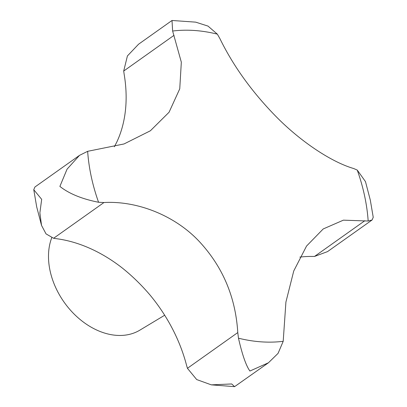<?xml version="1.0" encoding="UTF-8"?>
<svg xmlns="http://www.w3.org/2000/svg" width="407" height="407" viewBox="0 0 407 407"><rect width="100%" height="100%" fill="white"/><g stroke="black" fill="none" stroke-linecap="round" stroke-linejoin="round"><path stroke-width="0.61" d="M268.442 362.779L234.59 386.65L231.7 383.959L211.325 384.854L196.698 379.568L187.429 368.304L186.554 365.298A137.841 99.817 54.6 0 0 149.674 294.607C141.148 284.661 132.026 275.798 122.304 268.02A137.841 99.817 54.6 0 0 56.222 238.665L53.602 238.278L46.032 233.877L41.529 225.407L39.876 212.871L41.677 199.333L33.766 189.708L34.9 187.022L79.462 155.393L67.058 169.175L59.885 186.406C69.078 193.701 81.97 198.982 98.57 202.264L103.948 202.538C138.248 200.554 177.101 216.407 201.241 243.656C223.484 268.513 235.658 298.153 237.78 332.57L238.477 338.197C242.241 354.701 246.047 365.649 249.903 371.031L268.442 362.779L278.062 353.373L283.196 341.31L285.918 302.055L293.752 270.965L306.547 246.052L323.219 228.948L343.401 220.156L368.177 221.026L372.1 219.978L373.234 217.292L370.304 200.096L365.471 181.593L357.254 170.085L353.678 168.523C331.318 162.037 299.654 141.081 274.272 114.718C250.992 90.593 232.855 65.186 219.846 38.497L217.343 34.147L208.002 26.094L195.675 22.146L172.013 20.477L172.629 31.034L181.329 62.179L179.746 88.833L169.063 112.251L150.376 130.784L124.023 143.956L87.647 151.318L79.462 155.393M51.72 237.8A66.545 48.189 54.6 0 0 50.066 270.747A66.545 48.189 54.6 0 0 139.81 330.184L164.677 315.232M114.382 146.764L116.916 141.809A137.841 99.817 54.6 0 0 124.145 74.191L123.703 71.042L127.411 55.942L138.558 44.221L172.013 20.477M372.1 219.978L327.538 251.607L314.519 256.441L311.737 256.451A137.841 99.817 54.6 0 0 299.842 257.112M368.177 221.026A170.111 123.189 54.6 0 0 364.555 195.686A170.111 123.189 54.6 0 0 357.254 170.085M217.343 34.147A170.111 123.189 54.6 0 0 172.629 31.034M87.647 151.318A170.111 123.189 54.6 0 0 91.265 176.663A170.111 123.189 54.6 0 0 98.57 202.264M314.519 256.441L364.865 220.701M123.703 71.042L174.048 35.307M187.429 368.304L237.78 332.57M53.602 238.278L103.948 202.538M238.477 338.197A170.111 123.189 54.6 0 0 283.196 341.31M33.766 189.708L36.701 206.904L41.529 225.407M234.59 386.65L211.325 384.854"/></g></svg>
